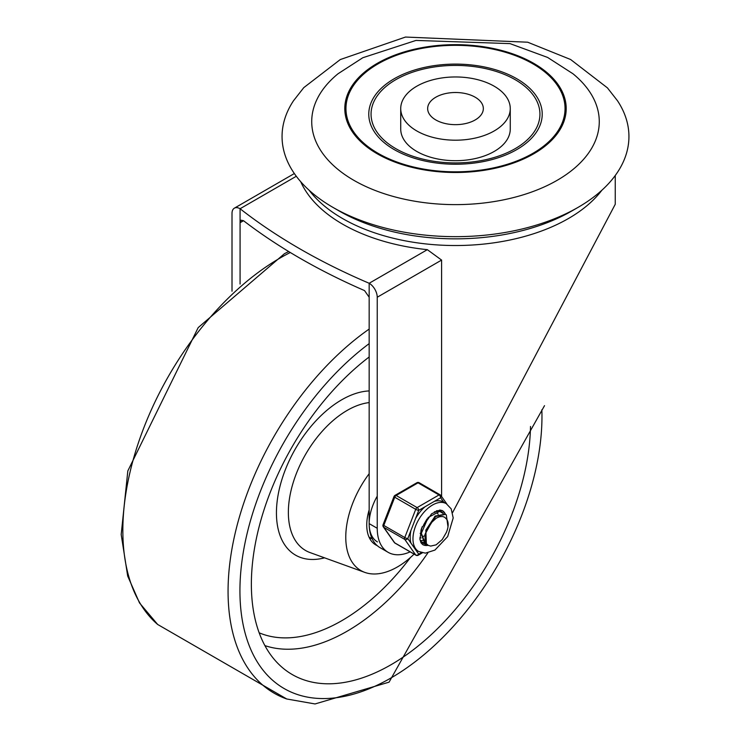 <?xml version="1.0" encoding="UTF-8"?>
<svg xmlns="http://www.w3.org/2000/svg" width="741" height="741" viewBox="0 0 741 741"><rect width="100%" height="100%" fill="white"/><g stroke="black" fill="none" stroke-linecap="round" stroke-linejoin="round"><path stroke-width="1.11" d="M435.81 119.949A27.843 16.07 0 0 0 466.154 123.432A27.843 16.07 0 0 0 483.336 108.575A27.843 16.07 0 0 0 455.493 92.505A27.843 16.07 0 0 0 427.659 108.575A27.843 16.07 0 0 0 435.81 119.949M400.724 108.575L400.724 129.073A54.769 31.622 0 0 0 416.766 151.433A54.769 31.622 0 0 0 476.454 158.287A54.769 31.622 0 0 0 510.262 129.073L510.262 108.575A54.769 31.622 180 0 1 476.454 137.789A54.769 31.622 180 0 1 416.766 130.935A54.769 31.622 180 0 1 400.724 108.575A54.769 31.622 180 0 1 455.493 76.962A54.769 31.622 180 0 1 510.262 108.575M395.787 148.635A84.437 48.749 0 0 0 537.058 126.785A84.437 48.749 0 0 0 433.642 67.079A84.437 48.749 0 0 0 395.787 148.635M339.313 211.065A164.307 94.867 180 0 1 339.313 211.055L332.857 207.332A173.44 100.137 180 0 1 293.482 100.785L303.782 87.633L340.267 59.567L405.484 37.05L527.675 42.209L570.626 59.512L607.425 87.864L617.512 100.785A173.44 100.137 180 0 1 578.137 207.332A173.44 100.137 180 0 1 332.857 207.332L339.313 211.065A164.307 94.867 180 0 0 571.682 211.055L578.137 207.332M378.04 153.294A109.538 63.244 180 0 1 427.149 47.489A109.538 63.244 180 0 1 561.308 124.951A109.538 63.244 180 0 1 378.04 153.294M394.175 149.571A86.716 50.064 0 0 0 539.263 127.128A86.716 50.064 0 0 0 433.05 65.81A86.716 50.064 0 0 0 394.175 149.571M353.837 180.313A143.773 83.001 180 0 1 338.026 73.767L362.821 57.724L415.96 40.431L510.012 43.617L547.636 57.446L572.969 73.767A143.773 83.001 180 0 1 548.108 185.111A143.773 83.001 180 0 1 353.837 180.313M377.215 153.776A110.715 63.921 0 0 0 562.438 125.118A110.715 63.921 0 0 0 426.844 46.84A110.715 63.921 0 0 0 377.215 153.776M300.726 181.712A159.741 92.227 0 0 0 342.537 224.106A159.741 92.227 0 0 0 427.344 249.671L441.59 260.082L441.59 496.507M452.584 512.605L615.243 204.284L615.243 175.524M232.007 291.222L232.007 213.389A11.411 6.586 60 0 1 234.369 208.165A11.411 6.586 60 0 1 240.075 208.73L240.075 284.062M427.344 249.671L369.166 283.266A11.411 6.586 60 0 1 377.234 297.234L377.234 528.287A52.491 30.307 120 0 0 388.108 552.314A52.491 30.307 120 0 0 410.162 551.86M296.298 176.265L240.075 208.73A611.973 353.318 180 0 0 369.166 283.266L369.166 297.234L364.544 290.592A611.973 353.318 0 0 1 243.52 220.716L241.075 220.197L240.075 222.708L243.52 220.716M388.108 552.314L380.04 547.655A52.491 30.307 -60 0 1 369.166 523.628L369.166 297.234M371.028 538.216A7.984 4.613 -60 0 1 369.954 538.939M377.438 541.912A39.94 23.054 -60 0 1 377.234 496.155M369.166 509.845A43.358 25.037 120 0 0 366.749 525.026A43.358 25.037 120 0 0 375.724 544.876A43.358 25.037 120 0 0 377.197 545.617M369.166 473.712A73.026 42.163 120 0 0 345.769 537.142A73.026 42.163 120 0 0 364.822 572.395A73.026 42.163 120 0 0 414.089 554.129M369.166 356.977A197.402 113.966 120 0 0 251.366 584.186A197.402 113.966 120 0 0 281.478 666.798A197.402 113.966 120 0 0 435.375 630.748A197.402 113.966 120 0 0 530.5 426.483M424.806 535.604L422.444 536.947M420.573 537.688L419.804 537.91M424.649 540.041L422.351 540.541M421.935 540.578L420.471 540.55M425.936 542.931L423.741 542.81M423.38 542.727L421.416 541.893M421.397 541.866L423.148 542.468M427.881 545.154L425.519 544.32L421.36 533.233L428.215 517.468L439.691 511.373L442.979 513.383M441.062 511.809L439.209 511.049L434.337 511.855M422.175 526.721L420.786 532.714L424.926 543.977L427.427 544.83M446.545 519.135L444.619 517.199L442.609 516.514L439.645 516.709L436.449 518.061L430.873 523.081L426.381 530.667L435.68 516.486L445.526 514.356L446.314 514.902L447.99 526.805M445.258 514.217L435.217 516.042L425.825 530.139L426.362 543.718L428.344 545.413L430.697 546.08L436.125 544.848L442.238 539.578L446.212 532.705A14.709 8.494 120 0 0 446.212 518.756M434.884 516.31L424.899 534.53M439.478 516.746L439.08 515.551M438.246 514.226L437.357 513.448M421.055 529.741L420.879 531.955M423.676 524.795L426.955 519.08M420.156 533.353L420.749 533.085M426.381 530.667A17.951 10.365 120 0 0 426.381 543.699M410.931 530.5A27.612 15.941 120 0 0 410.931 543.07L407.782 538.596L418.73 510.382A2.279 1.315 -120 0 0 417.118 507.594L396.139 495.479A2.279 1.315 -120 0 0 394.999 495.368A2.279 2.279 0 0 0 394.008 496.516A2.279 0.482 21.2 0 0 394.74 497.22L415.72 509.326A2.279 0.482 21.2 0 0 418.73 510.382L440.626 497.748A2.279 1.797 -35.1 0 0 440.876 495.497A2.279 1.797 -35.1 0 0 440.413 495.071A2.279 1.315 -60 0 0 440.154 494.84A2.279 1.315 -60 0 0 439.015 494.951A2.279 1.315 60 0 1 440.626 497.748L443.757 502.203A27.612 15.941 120 0 0 443.489 502.046A27.612 15.941 120 0 0 434.337 501.37M407.782 538.596A2.279 0.482 -158.8 0 1 404.771 537.54L383.792 525.434A2.279 0.482 -158.8 0 1 383.069 524.73A2.279 2.279 0 0 0 383.329 526.87A2.279 1.797 -35.1 0 0 383.792 527.296L404.771 539.402A2.279 1.797 -35.1 0 0 407.782 538.596M421.379 552.647L418.73 554.175A2.279 1.797 144.9 0 1 415.72 554.981L394.74 542.866A2.279 1.797 144.9 0 1 394.277 542.44A2.279 2.279 0 0 0 394.999 543.107A2.279 1.315 120 0 0 395.333 543.209M425.019 506.761A27.612 15.941 120 0 0 415.59 518.487M410.931 543.07L415.59 549.702A27.612 15.941 120 0 0 415.868 549.868L418.693 551.508L425.38 553.138L434.93 550.081L447.666 536.577L453.196 517.95L451.186 508.854L446.304 503.676A27.612 15.941 120 0 0 418.693 519.617A27.612 15.941 120 0 0 418.693 551.508M419.434 482.965A2.279 1.315 120 0 0 419.174 482.724A2.279 2.279 0 0 0 416.896 482.724A2.279 1.315 60 0 1 418.035 482.836L439.015 494.951L417.118 507.594A2.279 1.315 -60 0 0 415.72 509.326L404.771 537.54A2.279 1.315 -60 0 0 404.771 539.402L415.72 554.981A2.279 1.315 -60 0 0 415.979 555.222A2.279 2.279 0 0 0 418.257 555.222A2.279 1.315 -120 0 0 418.73 554.175L415.59 549.702M442.136 510.493A19.627 11.328 -60 0 1 445.045 514.097M427.64 545.107A19.627 11.328 -60 0 1 422.518 544.478M419.934 539.355A18.256 10.541 120 0 0 422.972 543.172A18.256 10.541 120 0 0 426.594 544.014M443.266 513.43A18.256 10.541 120 0 0 441.228 511.549A18.256 10.541 120 0 0 436.412 510.818M309.136 190.252A159.741 92.227 0 0 0 342.537 218.512A159.741 92.227 0 0 0 601.859 190.252M377.234 297.234L441.59 260.082M377.234 528.287L369.166 523.628M369.166 402.595A83.307 48.091 120 0 0 347.26 410.357A83.307 48.091 120 0 0 288.36 512.383A83.307 48.091 120 0 0 310.099 552.601L364.822 572.395M369.166 390.933A92.338 53.315 120 0 0 341.731 399.788A92.338 53.315 120 0 0 277.014 502.546A92.338 53.315 120 0 0 324.567 557.834M264.898 645.606A187.241 108.103 120 0 0 427.872 552.879M259.165 632.805A178.238 102.906 120 0 0 410.495 557.445M288.694 251.542L284.479 253.663L198.19 327.605L127.823 470.943L121.191 534.539L127.693 576.044L139.53 602.961L157.666 624.468A222.596 128.517 -60 0 1 138.271 443.192A222.596 128.517 -60 0 1 280.255 257.933A222.596 128.517 -60 0 1 290.296 252.514M369.166 329.069A222.596 128.517 120 0 0 234.508 536.113A222.596 128.517 120 0 0 286.739 698.985L315.036 703.95L389.062 682.165L544.524 405.651M541.856 409.764A213.575 123.312 -60 0 1 390.952 677.987A213.575 123.312 -60 0 1 240.325 603.174A213.575 123.312 -60 0 1 369.166 343.62M415.979 555.222L394.999 543.107A2.279 1.315 120 0 1 394.74 542.866L383.792 527.296A2.279 1.315 120 0 1 383.792 525.434L394.74 497.22A2.279 1.315 120 0 1 396.139 495.479L418.035 482.836A2.279 1.315 120 0 1 419.174 482.724L440.154 494.84A2.279 2.279 0 0 1 440.876 495.497L446.86 504.019M428.159 545.32A19.627 11.328 -60 0 1 422.685 544.589L421.008 542.82L419.925 539.337L421.555 528.296L431.66 513.735L439.913 510.021L442.312 510.595A19.627 11.328 -60 0 1 445.434 514.3M294.344 173.542L234.369 208.165M368.99 537.04L372.223 538.902M157.666 624.468L286.739 698.985M424.945 543.95L425.538 544.292M440.876 511.698L441.469 512.04M420.416 537.596L421.045 537.957M383.329 526.87L394.277 542.44M443.489 502.046L446.304 503.676M422.324 552.869L418.257 555.222M394.008 496.516L383.069 524.73M416.896 482.724L394.999 495.368"/></g></svg>
